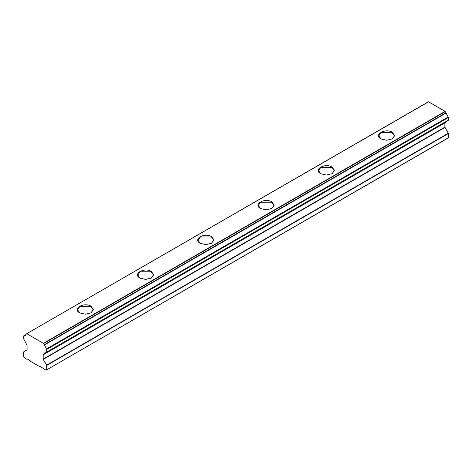 <?xml version="1.0" encoding="UTF-8"?>
<svg xmlns="http://www.w3.org/2000/svg" width="472" height="472" viewBox="0 0 472 472"><rect width="100%" height="100%" fill="white"/><g stroke="black" fill="none" stroke-linecap="round" stroke-linejoin="round"><path stroke-width="0.71" d="M380.916 138.886L380.916 138.886C373.216 134.809 385.294 127.835 392.362 132.278L394.734 135.582L392.362 138.886L386.639 140.255L381.116 139.004M392.262 138.945L394.45 135.812L392.161 132.626L381.116 132.626L378.827 135.812L381.016 138.945M320.659 173.672L320.659 173.672C312.966 169.595 325.043 162.622 332.105 167.064L334.477 170.368L332.105 173.672L326.382 175.041L320.86 173.79M332.005 173.731L334.194 170.604L331.904 167.412L320.86 167.412L318.571 170.604L320.759 173.731M260.402 208.465L260.402 208.465C252.709 204.382 264.786 197.408 271.854 201.851L274.22 205.161L271.854 208.465L266.125 209.833L260.603 208.577M271.748 208.524L273.937 205.391L271.654 202.199L260.603 202.199L258.314 205.391L260.503 208.524M200.146 243.251L200.146 243.251C192.452 239.168 204.529 232.2 211.598 236.643L213.969 239.947L211.598 243.251L205.875 244.62L200.346 243.369M211.497 243.31L213.686 240.177L211.397 236.991L200.346 236.991L198.063 240.177L200.252 243.31M139.895 278.037L139.895 278.037C132.195 273.961 144.273 266.987 151.341 271.43L153.713 274.733L151.341 278.037L145.618 279.406L140.095 278.155M151.241 278.096L153.429 274.964L151.14 271.778L140.095 271.778L137.806 274.964L139.995 278.096M79.638 312.83L79.638 312.83C71.945 308.747 84.016 301.773 91.084 306.216L93.456 309.52L91.084 312.83L85.361 314.199L79.839 312.942M90.984 312.883L93.173 309.756L90.884 306.564L79.839 306.564L77.55 309.756L79.739 312.883M43.424 343.291L445.125 111.368L445.338 111.593L43.636 343.516L26.874 333.733L25.995 334.099L25.234 335.94L23.6 336.105L23.6 338.701L27.028 345.262L27.116 349.793L23.688 351.911L23.688 356.637L24.479 357.864L26.739 359.168L27.388 359.08L30.055 360.62L30.704 361.458L39.595 366.591L40.031 366.478L39.595 366.591M26.739 359.168L27.388 359.08M445.125 111.368L428.576 101.816L26.662 333.716L427.697 102.182M428.364 101.793L26.662 333.716M447.733 138.284L46.032 370.207L448.311 137.954L46.032 370.207L40.244 366.502M446.099 121.587L444.884 122.915L444.884 127.145L448.311 133.228L448.311 137.954M448.4 120.112L448.4 117.522L46.699 349.445L46.699 352.035L448.4 120.112M445.338 111.593L448.4 117.522M43.636 343.516L44.303 344.672L446.005 112.749M25.895 334.742L23.6 336.105M46.61 369.871L448.4 137.759M448.4 133.523L46.699 365.446L46.699 369.676M46.699 365.446L46.61 365.145L448.311 133.228M444.972 127.446L43.271 359.363L46.61 365.145M43.271 359.363L43.182 359.068L444.884 127.145M444.884 122.915L43.182 354.832L43.182 359.068M43.182 354.832L444.972 122.72M446.005 122.124L43.271 354.637M44.303 354.041L446.093 121.912M46.433 352.224L45.064 352.201L44.392 353.829M46.699 349.445L46.433 348.944L448.134 117.021M446.093 113.062L44.392 344.985L46.433 348.944M44.392 344.985L44.303 344.672M25.901 334.636L23.688 335.911M448.311 120.307L46.61 352.23"/></g></svg>
